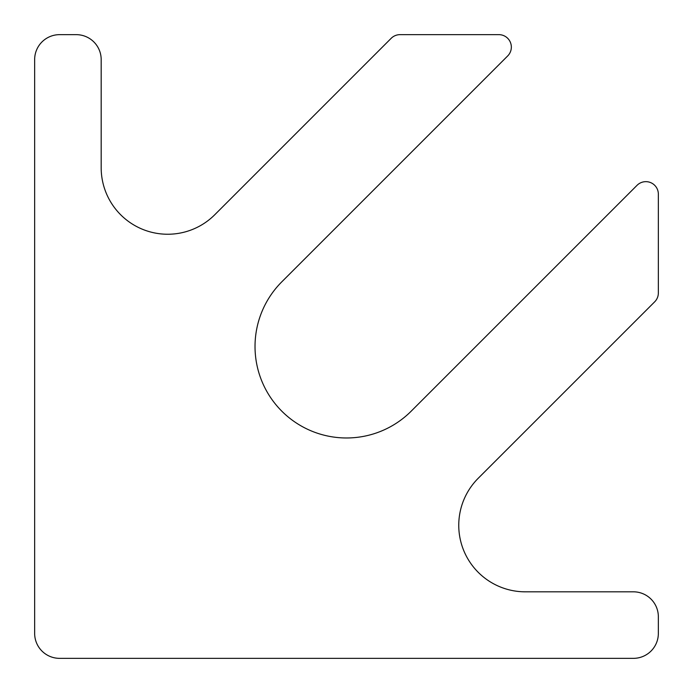 <?xml version="1.0" encoding="UTF-8"?>
<svg xmlns="http://www.w3.org/2000/svg" width="693" height="693" viewBox="0 0 693 693"><rect width="100%" height="100%" fill="white"/><g stroke="black" fill="none" stroke-linecap="round" stroke-linejoin="round"><path stroke-width="1.04" d="M101.178 167.706L101.178 59.598A24.948 24.948 0 0 0 76.23 34.65L59.598 34.65A24.948 24.948 0 0 0 34.65 59.598L34.65 633.402A24.948 24.948 0 0 0 59.598 658.35L633.402 658.35A24.948 24.948 0 0 0 658.35 633.402L658.35 616.77A24.948 24.948 0 0 0 633.402 591.822L525.294 591.822A66.528 66.528 0 0 1 478.248 478.248L654.694 301.81A12.474 12.474 0 0 0 658.35 292.983L658.35 194.135A12.474 12.474 0 0 0 637.058 185.308L411.183 411.183A91.476 91.476 0 0 1 281.817 411.183A91.476 91.476 0 0 1 281.817 281.817L507.692 55.942A12.474 12.474 0 0 0 498.865 34.65L400.017 34.65A12.474 12.474 0 0 0 391.19 38.306L214.752 214.752A66.528 66.528 0 0 1 101.178 167.706"/></g></svg>
